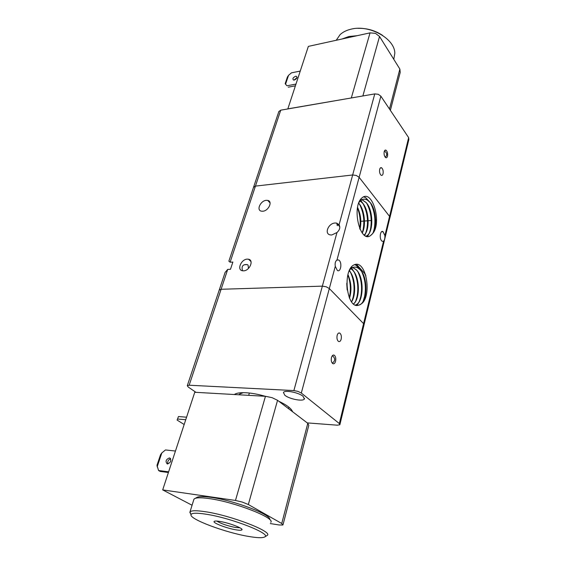 <?xml version="1.0" encoding="UTF-8"?>
<svg xmlns="http://www.w3.org/2000/svg" width="566" height="566" viewBox="0 0 566 566"><rect width="100%" height="100%" fill="white"/><g stroke="black" fill="none" stroke-linecap="round" stroke-linejoin="round"><path stroke-width="0.85" d="M228.883 261.145L230.114 262.207L232.874 262.058L230.482 269.282L227.716 269.409L225.126 272.395M390.002 217.471L408.864 139.491L408.645 137.637L389.564 216.396L389.854 218.094L389.564 216.396L359.134 177.321L356.325 175.467L352.66 174.979L255.45 186.108L253.54 187.289M266.289 200.336L267.704 200.406C272.996 201.22 268.602 210.962 262.765 211.231L261.393 211.16C256.108 210.283 260.502 200.647 266.289 200.336M335.051 223.011L336.65 223.11L339.091 224.752C340.456 227.369 339.749 229.959 336.968 232.534L331.747 234.996L330.197 234.89C324.014 233.836 328.4 223.23 335.051 223.011M381.569 240.748C379.064 237.989 380.437 229.732 383.062 231.671L384.901 235.633C384.979 238.385 384.526 240.267 383.536 241.272L382.142 241.272L381.569 240.748M195.985 392.344L188.287 387.08L187.289 385.701L189.164 385.22L221.101 289.276L219.219 290.068L221.101 289.276L322.358 286.141L326.249 286.792L329.32 288.554L363.577 323.632L363.86 325.217M335.284 266.303C334.817 263.282 335.383 261.181 336.975 259.999L338.716 259.978L339.324 260.487C342.303 263.416 340.541 272.614 337.378 270.484L335.284 266.303L329.32 288.554L363.577 323.632L339.352 423.58L339.862 424.762L337.308 425.186L307.26 422.901M359.042 202.465C361.54 199.126 364.341 198.319 367.447 200.06L369.945 202.239C376.326 209.243 377.465 227.688 372.428 233.793L370.879 235.258C360.549 244.441 351.33 207.934 361.518 198.284L362.608 197.364C372.966 189.907 382.142 223.895 372.428 233.793M359.191 202.112C361.639 199.076 364.355 198.397 367.327 200.074L369.824 202.253C376.963 209.993 377.239 231.225 370.879 235.258M362.007 199.741L366.082 202.6C373.801 210.863 373.284 234.02 365.997 236.121M362.07 199.713L366.202 202.586C373.956 210.892 373.383 234.168 366.046 236.142M361.95 199.72L360.57 199.522L362.007 199.692M360.245 201.036L362.36 202.946C369.131 210.227 369.895 229.846 364.171 235.067M360.301 200.98L362.473 202.932C369.28 210.248 370.008 229.973 364.235 235.116M359.863 200.711L360.238 200.937M358.71 203.343C364.539 209.745 366.145 225.77 362.134 232.937M358.745 203.236L358.773 203.272C364.674 209.668 366.287 225.884 362.205 233.022M357.585 207.637C360.684 214.648 361.469 221.808 359.934 229.117M357.62 207.453C360.811 214.578 361.61 221.851 360.011 229.28M337.378 225.692L336.94 223.188M337.223 225.509L336.82 223.153M248.495 268.404L248.042 265.065L247.264 264.605C242.793 264.209 241.229 266.275 242.559 270.803M247.3 259.129L248.524 259.221C254.184 260.148 249.599 270.873 243.507 270.852L242.319 270.753C236.673 269.763 241.257 259.157 247.3 259.129M370.659 203.321C374.657 211.351 375.831 219.933 374.183 229.067L373.291 232.223M363.733 196.848L365.756 197.711L370.539 202.989M371.013 203.845C374.791 211.818 375.866 220.224 374.253 229.067M363.697 196.862L365.686 197.718L370.221 202.578M367.009 203.795C370.963 211.79 372.117 220.301 370.461 229.336L369.605 232.357M369.35 233.036L367.49 236.439M367.376 204.333C371.098 212.264 372.152 220.599 370.532 229.336L369.839 231.869M369.563 232.654L367.553 236.446M363.379 204.269C367.292 212.222 368.416 220.669 366.754 229.605L365.94 232.492M365.678 233.185L364.624 235.399M363.747 204.821C367.426 212.71 368.452 220.966 366.825 229.598L366.181 231.982M365.898 232.789L364.674 235.428M360.287 199.975L360.775 200.47M360.818 200.52L363.259 203.916M360.259 200.017L360.726 200.505M360.775 200.555L362.933 203.484M359.778 204.743C363.641 212.66 364.737 221.037 363.075 229.874L362.297 232.619M360.146 205.309C363.768 213.149 364.766 221.341 363.146 229.867L362.544 232.088M357.535 207.913C360.125 214.712 360.867 221.646 359.764 228.721M357.514 208.04C360.054 214.762 360.783 221.617 359.714 228.607M360.768 304.218L358.95 305.088C346.873 310.288 342.027 270.477 353.892 264.945L355.137 264.449C366.832 260.954 372.216 297.914 360.768 304.218C367.766 299.64 367.773 276.887 360.125 269.614L357.945 267.902C355.052 266.374 352.321 267.025 349.76 269.848M358.95 305.088C367.2 303.454 368.501 277.63 360.004 269.621L357.825 267.902C355.052 266.437 352.42 266.982 349.922 269.536M355.391 305.053C363.492 302.874 364.568 277.637 356.191 269.784L352.781 267.541M355.448 305.074C363.591 303.008 364.716 277.658 356.311 269.777L352.844 267.52M352.781 267.499L351.38 267.265M353.488 303.935C360.146 298.636 359.842 276.958 352.392 269.947L350.927 268.694M353.552 303.984C360.259 298.77 359.99 276.972 352.512 269.94L350.984 268.645M351.493 301.798C356.269 294.638 355.314 277.602 349.293 270.845M351.557 301.883C356.417 294.745 355.441 277.474 349.335 270.746M349.441 298.14C351.691 290.287 351.189 282.505 347.934 274.786M349.505 298.296C351.833 290.33 351.323 282.441 347.977 274.623M347.121 289.304L346.795 283.891M347.22 290.025L346.809 283.163M349.3 297.808L349.505 296.924C351.019 289.445 350.474 282.13 347.885 274.984M349.342 297.907L349.576 296.924C351.097 289.396 350.538 282.045 347.913 274.871M352.073 300.779L353.241 296.846C354.861 288.519 354.068 280.609 350.878 273.123M352.363 300.178L353.311 296.839C354.882 288.851 354.196 281.168 351.253 273.788M350.743 272.699L349.477 270.435M355.781 300.857L356.997 296.761C358.611 288.327 357.797 280.347 354.549 272.805M356.064 300.284L357.068 296.761C358.639 288.66 357.924 280.892 354.917 273.463M354.422 272.402L351.642 268.157M351.599 268.114L351.125 267.605M359.502 300.935L360.768 296.676C362.382 288.144 361.54 280.085 358.243 272.501M359.785 300.376L360.839 296.676C362.41 288.469 361.667 280.623 358.611 273.137M357.033 305.399L359.438 301.268M356.969 305.399L359.184 301.699M363.252 301.006L364.568 296.591C366.181 287.952 365.311 279.816 361.957 272.196M361.511 271.319L356.226 265.369L354.514 264.662M363.528 300.468L364.638 296.591C366.209 288.271 365.438 280.34 362.318 272.812M361.837 271.807C360.273 268.744 358.427 266.593 356.297 265.369L354.549 264.647M364.483 273.258L365.919 275.861M283.057 524.597L308.795 425.271L307.791 423.311L277.552 400.303L272.062 397.65L265.454 396.299L194.754 392.273L162.69 489.901L235.477 500.457L242.411 502.113L248.34 504.525L281.748 523.5L282.851 525.015L278.974 524.951L270.279 523.564M170.713 458.877C168.293 459.741 167.331 461.432 167.826 463.957M167.437 463.95L167.203 463.908C165.187 461.389 165.923 459.401 169.425 457.936L169.666 457.986C171.682 460.498 170.939 462.486 167.437 463.95M177.116 420.085L178.46 416.548L177.116 420.085L184.162 424.514M168.406 472.497L160.263 471.45L158.572 470.53L156.973 465.323L160.525 454.746L161.819 452.949L165.449 449.949L175.453 451.038M157.15 466.858L161.819 452.949M168.633 471.818L158.572 470.53M186.575 417.192L178.46 416.548M185.747 419.71L177.625 419.052M192.072 505.24L162.69 489.901M374.763 93.906L352.66 174.979L356.325 175.467L359.134 177.321L380.876 96.192L378.258 94.281L374.763 93.906L280.729 110.172L278.833 111.552M253.554 187.254L255.45 186.108L280.729 110.172M383.048 173.79C382.623 175.241 381.965 175.722 381.088 175.241C379.744 173.896 379.277 171.901 379.694 169.262C380.126 167.819 380.784 167.345 381.661 167.833C382.998 169.177 383.458 171.165 383.048 173.79M387.505 156.202C387.087 157.603 386.458 158.055 385.602 157.574C384.272 156.216 383.805 154.228 384.215 151.617C384.632 150.223 385.262 149.771 386.111 150.259C387.441 151.617 387.901 153.605 387.505 156.202M408.645 137.637L380.876 96.192M384.901 235.633L389.564 216.396L359.134 177.321L336.975 259.999M364.094 324.559L389.741 218.264M360.259 221.37L360.712 221.334M360.825 221.32L363.846 221.087M363.91 221.08L364.384 221.044M364.497 221.03L367.518 220.797M367.589 220.79L368.07 220.754M368.19 220.74L371.211 220.507M371.282 220.499L371.777 220.457M374.996 220.202L375.513 220.167M375.626 220.153L376.588 220.082M339.091 224.752L352.66 174.979L255.45 186.108L230.114 262.207M357.068 35.708L348.904 36.507L341.963 39.019M392.04 56.508L386.628 47.841M336.296 40.186L340.06 34.682C342.847 32.057 346.541 30.217 351.125 29.156C369.478 24.352 395.018 38.764 394.799 53.338L393.802 59.331M382.482 35.311C375.032 30.437 366.853 28.116 357.945 28.335M390.377 110.37L400.226 72.342L399.865 69.059L379.538 36.479L375.463 33.352L370.044 32.863L308.357 46.384L287.839 108.863L352.526 97.755M294.313 80.054L293.584 80.068C292.282 78.837 292.94 77.577 295.551 76.29L296.287 76.276C297.589 77.507 296.931 78.766 294.313 80.054M297.001 77.683L293.966 80.096M286.693 85.516L285.165 83.711L286.693 85.516M295.402 85.82L288.236 87.185M295.983 84.072L287.132 85.77M285.165 83.711L287.401 77.061L288.519 75.356L291.448 72.844L300.249 71.068M285.589 84.101L288.519 75.356M284.854 395.287L283.425 392.507C284.585 389.755 298.607 392.436 303.065 396.292L304.366 399.03C302.994 401.704 289.389 399.065 284.854 395.287M225.204 272.154L219.198 290.153M301.317 393.045L329.32 288.554L326.249 286.792L322.358 286.141L293.888 390.575L297.985 391.396L301.317 393.045L339.352 423.58M339.954 424.358L363.973 325.075L363.577 323.632L383.536 241.272M337.152 335.355C337.753 333.395 338.624 332.638 339.77 333.098C341.206 334.294 341.673 336.324 341.171 339.197C340.576 341.164 339.706 341.921 338.553 341.475C337.11 340.279 336.65 338.242 337.152 335.355M331.471 357.542C332.101 355.498 332.999 354.705 334.188 355.158C335.631 356.325 336.098 358.363 335.581 361.271C334.966 363.315 334.06 364.115 332.872 363.676C331.421 362.509 330.954 360.464 331.471 357.542M234.303 394.523C236.39 393.059 240.288 392.471 246.012 392.747C251.835 393.094 258.273 394.276 265.312 396.292M235.017 394.085L235.322 394.587M288.462 408.602L288.858 407.159M248.693 395.344L249.387 393.03M239.234 394.806L239.439 394.134L243.224 392.67M291.518 410.93L292.084 410.647M278.805 401.259C286.828 405.037 291.419 408.532 292.572 411.73M189.164 385.22L293.888 390.575M227.716 269.409L221.101 289.276L322.358 286.141L336.968 232.534M269.664 519.553C271.85 514.869 234.062 500.386 210.976 497.337C203.01 496.226 198.192 496.332 196.515 497.656L195.235 498.356M193.742 499.842L194.223 498.908C195.949 497.535 200.987 497.429 209.342 498.611C234.579 501.971 275.536 518.01 270.789 522.326M264.647 536.964L267.11 535.486C273.88 532.075 231.572 515.541 205.38 511.728C196.317 510.348 191.188 510.433 189.978 511.975L190.919 514.416M205.904 514.183C231.65 517.989 272.791 534.283 264.527 537.035C262.313 538.068 257.077 537.884 248.821 536.476C225.593 532.691 188.987 519.043 191.039 514.643C191.704 512.923 196.657 512.768 205.904 514.183M239.92 527.802L235.541 527.491C227.136 525.786 220.917 523.649 216.877 521.074M236.022 529.833C239.56 530.413 241.548 530.399 241.986 529.797C243.408 528.333 228.876 522.814 219.863 521.435C216.799 520.946 214.931 520.918 214.259 521.35C211.854 522.616 226.655 528.354 236.022 529.833M265.454 396.299L235.477 500.457M307.791 423.311L281.748 523.5M248.34 504.525L277.552 400.303M362.863 95.965L379.538 36.479M370.044 32.863L351.33 97.876M399.865 69.059L389.479 109.026M270.074 202.925L267.704 200.406M339.763 226.704L336.65 223.11M381.512 231.784L383.062 231.671M336.862 260.07L338.716 259.978M244.144 264.768L247.264 264.605M250.979 261.534L248.524 259.221M365.452 274.34L356.552 264.379M228.855 261.209L278.868 111.445M170.359 458.382L169.666 457.986M386.111 150.259L384.774 150.429M381.661 167.833L380.317 167.989M385.241 157.249C387.469 154.992 387.186 152.919 384.406 151.03M296.287 76.276L297.065 77.301M219.219 290.068L187.289 385.701M339.77 333.098L338.567 333.091M334.188 355.158L333.027 355.13M304.366 399.03L304.55 398.337M332.277 363.181C335.405 360.825 335.426 358.32 332.355 355.674M241.477 528.828L241.986 529.797M191.039 514.643L189.836 512.287M193.926 499.24L189.978 511.975"/></g></svg>
